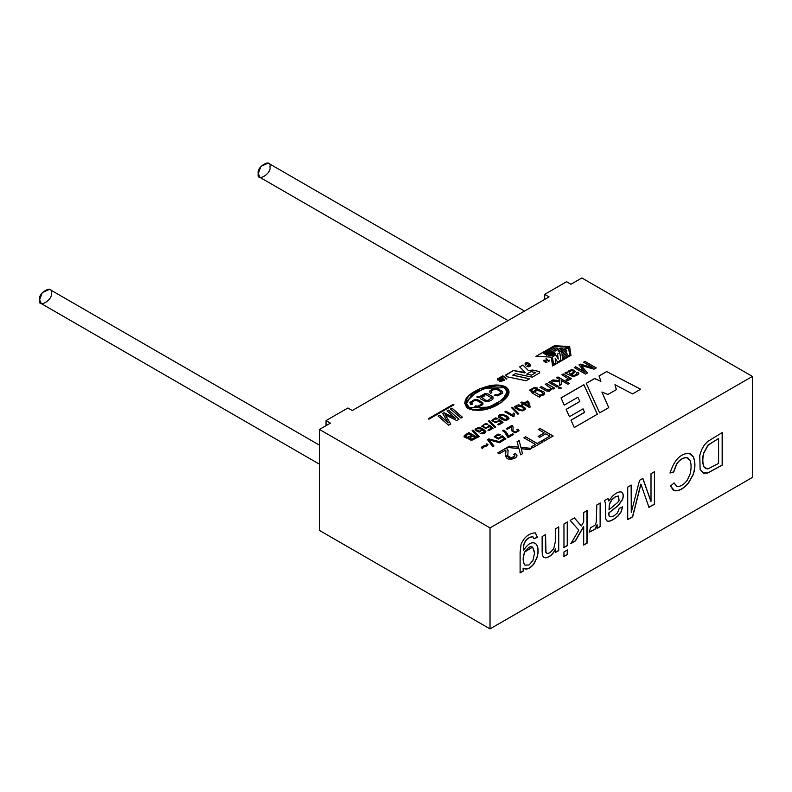 <?xml version="1.0" encoding="UTF-8"?>
<svg xmlns="http://www.w3.org/2000/svg" width="792" height="792" viewBox="0 0 792 792"><rect width="100%" height="100%" fill="white"/><g stroke="black" fill="none" stroke-linecap="round" stroke-linejoin="round"><path stroke-width="1.19" d="M539.629 372.913L532.283 377.16L539.629 372.913L539.629 371.596L539.629 373.002L539.045 371.379L539.629 371.596M546.747 355.133L543.787 353.173C545.846 351.292 549.351 351.024 554.321 352.371L555.588 353.668L548.608 355.519L555.588 353.747L548.608 355.519L550.103 354.559C555.568 354.004 552.786 353.776 553.727 353.678L545.639 353.281L548.222 354.291L546.747 355.222L548.222 354.291C539.431 352.876 553.281 351.846 553.727 353.678L545.648 353.321L553.727 353.697C552.786 353.776 555.568 354.004 550.103 354.559L548.608 355.43C554.608 355.4 556.519 354.38 554.321 352.371C549.351 351.024 545.846 351.292 543.787 353.173L546.747 355.133M543.787 353.321L546.747 355.222L543.787 353.173M752.4 376.428L581.853 277.962L570.923 284.269L566.547 281.744L544.678 294.377L549.054 296.901L352.272 410.513L347.896 407.989L326.037 420.611L330.403 423.136L319.473 429.442L490.02 527.908L752.4 376.428L752.4 477.418L752.4 376.428L490.02 527.908L319.473 429.442L330.403 423.136L326.037 420.611L326.037 425.66L326.037 420.611L347.896 407.989L352.272 410.513L549.054 296.901L544.678 294.377L544.678 299.425L544.678 294.377L566.547 281.744L570.923 284.269L581.853 277.962L752.4 376.428M447.064 410.949L448.549 410.098L458.974 419.225L456.667 420.552L445.114 414.671L450.767 423.967L448.579 425.225L438.144 416.097L439.629 415.246L448.183 422.76L442.678 413.483L444.035 412.701L455.548 418.404L447.064 410.949L455.548 418.404L444.035 412.701L442.678 413.483L448.183 422.76L439.629 415.246L438.144 416.097L448.579 425.225L450.767 423.967L445.114 414.671L456.667 420.552L458.974 419.225L448.549 410.098L447.064 410.949M450.5 408.969L451.985 408.108L462.419 417.236L460.934 418.087L450.5 408.969L460.934 418.087L462.419 417.236L451.985 408.108L450.5 408.969M531.967 391.179C531.115 390.001 531.976 389.09 534.541 388.466L537.471 388.06L534.61 387.407L529.967 389.862L532.313 393.089L539.372 397.168L532.313 393.089L529.967 389.862L534.61 387.407L537.471 388.06L534.541 388.466C531.976 389.09 531.115 390.001 531.967 391.179L533.64 392.258C533.976 390.377 535.659 389.466 538.679 389.525L544.262 392.169C545.193 394.386 543.639 395.614 539.609 395.871L540.619 396.445L539.372 397.168L540.619 396.445L539.609 395.871L544.639 393.248L544.262 392.169L538.679 389.525C535.659 389.466 533.976 390.377 533.64 392.258L531.561 390.377L533.64 392.347C533.976 390.466 535.659 389.555 538.679 389.615L544.262 392.258L544.639 393.287M545.272 384.328L546.638 383.536L554.816 388.248L553.568 388.971L552.41 388.298L549.529 391.208L546.45 391L540.005 387.367L541.372 386.575L547.787 390.08L550.252 389.723L551.222 388.506L545.272 384.328L551.222 388.506L550.252 389.723L547.787 390.08L541.372 386.575L540.005 387.367L546.45 391L549.529 391.208L552.41 388.298L553.568 388.971L554.816 388.248L546.638 383.536L545.272 384.328M548.737 382.328L550.103 381.536L558.281 386.248L556.905 387.041L548.737 382.328L556.905 387.041L558.281 386.248L550.103 381.536L548.737 382.328M558.409 387.912L559.786 387.12L561.37 388.03L559.993 388.822L558.409 387.912L559.993 388.822L561.37 388.03L559.786 387.12L558.409 387.912M556.627 377.764L558.004 376.972L569.27 383.477L567.894 384.268L561.488 380.566L561.508 384.387L559.716 385.427L559.805 381.853L551.222 380.883L552.935 379.903L559.835 380.724L559.865 379.635L556.627 377.764L559.865 379.635L559.835 380.724L552.935 379.903L551.222 380.883L559.805 381.853L559.716 385.427L561.508 384.387L561.488 380.566L567.894 384.268L569.27 383.477L558.004 376.972L556.627 377.764M569.22 379.823L568.953 378.665L570.191 379.378L571.428 378.655L563.261 373.933L561.874 374.735L567.547 378.269L561.874 374.735L563.261 373.933L571.428 378.655L570.191 379.378L568.953 378.665L569.22 379.823L566.775 381.041L565.993 380.021L567.795 379.002L565.993 380.021L566.775 381.041L569.25 379.615M575.517 371.527L572.21 369.31L568.211 371.171L567.696 372.646L566.379 372.22L564.953 373.042L566.379 372.131L567.696 372.557L568.211 371.171L572.21 369.31L575.517 371.527L571.943 374.903L573.893 375.586L575.942 374.953L577.031 373.923L576.507 372.824L578.071 372.131L578.863 373.289L578.457 374.477L573.368 376.754L564.953 372.963L566.379 372.131L567.696 372.557L566.379 372.131L564.953 372.963L573.368 376.754L578.457 374.477L578.863 373.289L578.071 372.131L576.507 372.824L577.031 373.923L575.942 374.953L573.893 375.586L571.943 374.903L575.576 371.26M583.556 362.221L584.981 361.399L596.237 367.904L594.02 369.181L581.16 365.468L594.02 369.181L596.237 367.904L584.981 361.399L583.556 362.221L593.149 367.765L583.556 362.221M582.367 366.864L587.476 372.963L585.506 374.101L574.24 367.597L575.665 366.775L585.1 372.23L578.982 364.865L580.298 364.102L593.149 367.765L580.298 364.102L578.982 364.865L585.1 372.23L575.665 366.775L574.24 367.597L585.506 374.101L587.476 372.963L581.16 365.468M481.308 447.737L482.308 446.411L485.981 445.183L486.733 443.827L487.961 444.54L487.001 445.896L483.318 447.124L482.575 448.47L481.308 447.737L482.575 448.47L483.318 447.124L487.001 445.896L487.961 444.54L486.733 443.827L485.981 445.183L482.308 446.411L481.308 447.737M487.446 439.58L488.654 438.887L500.752 441.976L499.495 442.698L490.882 440.352L499.495 442.698L500.752 441.976L488.654 438.887L487.446 439.58L492.743 446.599L487.446 439.58M488.991 439.798L493.921 445.916L492.743 446.599L493.921 445.916L488.991 439.798L490.882 440.352M502.148 437.135L498.326 439.055L494.158 436.758L498 434.095L500.623 434.62L499.603 435.303L496.287 435.333L495.554 436.432L498.514 438.164L502.267 435.778L505.91 438.857L501.564 441.362L500.544 440.778L504.039 438.758L502.148 437.135L504.039 438.758L500.544 440.778L501.564 441.362L505.91 438.857L502.267 435.778L498.514 438.164L495.545 436.422L496.287 435.333L499.603 435.303L500.623 434.62L498 434.095L494.158 436.758L498.326 439.055L502.148 437.135M508.345 436.263L512.632 433.798L513.652 434.382L507.999 437.649L504.702 432.382L507.999 437.649L513.652 434.382L512.632 433.798L508.345 436.352L512.632 433.798L513.652 434.471L512.632 433.877L508.345 436.352L507.603 434.065L508.345 436.263M502.712 430.769L503.821 430.125L505.91 431.798L507.603 434.065L503.821 430.125L502.712 430.769L504.702 432.382M511.711 427.433L511.444 430.62L515.067 432.927L519.106 430.66L518.087 429.086L516.849 429.65L517.681 430.67L515.275 432.095L512.939 430.7L513.117 426.957L512.058 425.373L506.266 428.799L512.058 425.373L506.266 428.719L507.286 429.313L511.582 426.829L507.286 429.313L506.266 428.719L512.058 425.373L513.117 426.957L512.939 430.7L515.275 432.095L517.681 430.67L516.849 429.65L518.087 429.086L519.106 430.66L515.067 432.927L511.444 430.62L511.711 427.512M505.949 450.925L505.534 455.162L510.998 459.182C514.354 458.815 516.374 457.687 517.047 455.776L515.513 453.41L513.671 454.262L514.909 455.796L511.305 457.925L507.821 455.836L508.068 450.212L506.484 447.836L497.792 452.945L506.484 447.836L497.792 452.856L499.326 453.747L505.771 450.024L499.326 453.747L497.792 452.856L506.484 447.836L508.068 450.212L507.821 455.836L511.305 457.925C514.909 457.291 515.701 456.073 513.671 454.262L515.513 453.41L517.047 455.776C516.374 457.687 514.354 458.815 510.998 459.182C506.91 459.558 505.157 457.479 505.732 452.955L505.959 451.064M517.077 441.728L519.156 440.52L520.898 447.361L531.66 448.411L529.63 449.589L521.215 448.727L522.522 453.687L520.631 454.786L518.928 448.559L507.177 447.44L509.276 446.223L518.592 447.133L517.077 441.728L518.592 447.133L509.276 446.223L507.177 447.44L518.928 448.559L520.631 454.786L522.522 453.687L521.215 448.727L529.63 449.589L531.66 448.411L520.898 447.361L519.156 440.52L517.077 441.728M523.908 437.778L525.631 436.788L537.184 443.461L541.49 440.976L543.015 441.857L532.699 447.817L531.165 446.935L535.461 444.451L523.908 437.778L535.461 444.451L531.165 446.935L532.699 447.817L543.015 441.857L541.49 440.976L537.184 443.461L525.631 436.788L523.908 437.778M538.322 429.462L540.045 428.462L553.133 436.016L544.312 441.114L542.777 440.223L549.876 436.125L545.817 433.788L539.669 437.332L538.134 436.451L544.282 432.897L538.322 429.462L544.282 432.897L538.134 436.451L539.669 437.332L545.817 433.788L549.876 436.125L542.777 440.223L544.312 441.114L553.133 436.016L540.045 428.462L538.322 429.462M500.405 378.764L499.405 378.23L498.019 379.012L498.326 379.655L501.871 379.586L502.9 380.833L499.643 381.477L502.187 380.833L501.94 380.289L497.762 380.002L497.317 379.022L499.534 377.754L500.96 378.447L500.405 378.764L500.96 378.447L499.534 377.754L497.317 379.022L497.762 380.002L501.94 380.289L502.187 380.833L499.643 381.477L502.9 380.833L501.871 379.586L498.326 379.655L498.019 379.012L499.405 378.23L500.405 378.764M500.692 377.042L504.039 380.507L500.692 377.042L502.861 375.804L506.92 378.843L506.355 379.16L503.554 376.705L501.831 377.735L504.603 380.18L504.039 380.507L504.603 380.18L501.435 377.091L503.554 376.705L506.355 379.16L506.92 378.843L502.861 375.804L500.683 377.15L502.861 375.893L506.92 378.923L502.861 375.893L500.692 377.131M524.977 363.875L525.601 365.092L527.066 363.172L529.61 365.478L528.462 366.25L527.541 365.805L528.462 366.25L528.65 364.142L527.066 363.172L525.601 365.092L524.977 363.875C525.779 362.221 527.264 362.172 529.442 363.736C531.046 365.548 530.66 366.577 528.284 366.825L526.838 366.211L528.462 366.33L529.61 365.518L528.462 366.33L526.838 366.211L528.284 366.825L530.501 365.409L529.442 363.736C527.264 362.172 525.779 362.221 524.977 363.875L524.967 363.934M546.173 360.716L547.005 362.182L545.797 362.756L543.332 360.409L545.351 360.103L546.173 360.716L545.351 360.103L543.332 360.409L545.797 362.756L547.005 362.182L546.173 360.716L547.005 362.271L546.173 360.716M549.024 361.261L549.43 360.31L549.024 361.261L549.43 360.31L548.43 360.627L549.252 360.073L548.43 360.627L546.252 358.637L548.43 360.548L549.43 360.231L548.787 361.31L545.955 358.816L548.787 361.31M468.666 437.917L466.716 438.154L464.171 436.867L464.003 436.055L468.953 432.551L477.418 437.432L472.438 440.015L470.735 440.085L468.557 438.877L468.666 437.917L468.557 438.877L470.735 440.085L472.438 440.015L477.418 437.432L468.953 432.551L464.003 436.055L464.171 436.867L466.716 438.154L468.666 437.917L468.557 438.877M472.131 430.551L472.963 430.066L479.269 436.531L478.427 437.016L472.131 430.551L478.427 437.016L479.269 436.531L472.963 430.066L472.131 430.551M482.566 429.719L479.091 432.145L475.25 430.373L475.15 429.224C478.556 426.64 482.12 427.393 485.852 431.472C485.298 433.6 483.407 434.263 480.16 433.442L484.496 432.066L482.566 429.719L484.496 432.066L480.16 433.442C483.407 434.263 485.298 433.6 485.852 431.472C482.12 427.393 478.556 426.64 475.15 429.224L475.25 430.373L479.091 432.145L482.566 429.719L482.655 430.254M489.466 426.561L485.753 428.432L481.714 426.205L485.437 423.611L487.991 424.126L483.783 424.819L483.07 425.878C484.496 427.819 486.288 428.017 488.446 426.442L489.585 425.255L493.119 428.234L488.912 430.66L487.912 430.096L491.297 428.135L489.466 426.561L491.297 428.135L487.912 430.096L488.912 430.66L493.119 428.234L489.585 425.255L488.446 426.442C486.288 428.017 484.496 427.819 483.07 425.878L483.783 424.819L487.991 424.126L485.437 423.611L481.714 426.205L485.753 428.432L489.466 426.561M488.565 421.057L489.406 420.582L495.703 427.037L494.871 427.522L488.565 421.057L494.871 427.522L495.703 427.037L489.406 420.582L488.565 421.057M492.951 420.176L493.663 419.107L496.881 419.087L497.871 418.423L495.317 417.909L491.594 420.493L495.643 422.72L499.356 420.859L495.643 422.72L491.594 420.493L495.317 417.909L497.871 418.423L496.881 419.087L493.663 419.107L492.951 420.176C494.386 422.116 496.178 422.304 498.326 420.74L499.465 419.552L502.999 422.532L498.782 424.957L497.792 424.393L501.178 422.433L499.356 420.859L501.178 422.433L497.792 424.393L498.782 424.957L502.999 422.532L499.465 419.552L498.326 420.74C496.178 422.304 494.386 422.116 492.951 420.176L492.951 420.255C494.386 422.205 496.178 422.393 498.326 420.819L499.465 419.552L502.999 422.611L499.465 419.631L498.326 420.819L498.356 420.107M508.999 418.661L508.504 417.315L506.395 415.741L508.504 417.315L508.999 418.661L506.474 420.364L503.059 419.978L498.772 417.364C497.732 415.533 498.841 414.493 502.118 414.246L506.395 415.741L502.118 414.246L498.257 416.226L498.772 417.364L504.841 420.403L506.474 420.364L509.018 418.542M513.384 416.701L504.89 411.8L505.93 411.206L512.533 415.018L513.374 413.087L514.374 413.672L514.048 416.315L513.384 416.701L514.048 416.315L514.374 413.672L513.374 413.087L512.533 415.018L505.93 411.206L504.89 411.8L513.384 416.701M511.602 407.761L512.444 407.276L518.75 413.741L517.909 414.226L511.602 407.761L517.909 414.226L518.75 413.741L512.444 407.276L511.602 407.761M514.711 406.534L515.216 407.88L519.493 410.484L522.918 410.87L525.433 409.167L524.947 407.83L522.839 406.256L524.947 407.83L525.433 409.167L522.918 410.87L519.493 410.484L515.216 407.88L514.711 406.534L518.562 404.752L522.839 406.256L518.562 404.752L514.691 406.732M520.889 402.564L521.928 401.96L523.957 403.128L527.63 401.009L528.581 401.564L530.214 406.949L529.353 407.444L523.878 404.286L522.72 404.95L521.77 404.395L522.918 403.732L520.889 402.564L522.918 403.732L521.77 404.395L522.72 404.95L523.878 404.286L529.353 407.444L530.214 406.949L528.581 401.564L527.63 401.009L523.957 403.128L521.928 401.96L520.889 402.564M505.821 374.883L505.276 375.685L505.821 374.883L506.494 376.645L526.056 380.754L529.511 378.754L512.82 375.22L515.453 373.616L532.283 377.16L515.453 373.616L512.82 375.141L529.511 378.754L526.056 380.754L506.494 376.645L505.821 374.883L513.404 370.507L525.235 372.458L519.671 366.894L522.928 365.013L528.492 370.577L532.63 370.032L539.629 371.686L532.63 370.032L528.502 370.567L522.928 365.013L519.671 366.894L525.235 372.458L513.404 370.507L505.276 375.636M453.925 404.762L428.927 419.196L428.225 418.79L453.222 404.356L453.925 404.851L453.222 404.356L428.225 418.79L428.927 419.196L453.925 404.762M583.872 384.704L597.346 414.216L574.279 427.531L570.973 420.166L584.536 412.325L583.07 408.84L569.458 416.701L566.132 409.355L579.803 401.465L577.903 397.238L564.231 405.138L561.013 397.901L583.872 384.704L597.346 414.295L583.872 384.704L561.013 397.901L564.231 405.138L577.903 397.238L579.803 401.465L566.132 409.355L569.458 416.701L583.07 408.84L584.536 412.414L570.973 420.166L574.279 427.531L597.346 414.216L583.872 384.704M606.662 371.547L640.639 389.218L632.521 393.911L614.968 384.694L616.374 389.615L607.949 394.475L601.91 392.02L608.741 407.632L599.623 412.899L586.258 383.328L594.574 378.517L600.91 381.269L599.029 375.943L606.662 371.547L640.639 389.298L606.662 371.547L599.029 375.943L600.91 381.269L594.574 378.517L586.258 383.328L599.623 412.899L608.741 407.632L601.91 392.02L607.949 394.475L616.374 389.615L614.968 384.694L632.521 393.911L640.639 389.218L606.662 371.547M570.963 355.331L552.588 365.944L551.252 357.113L535.966 356.341L554.341 345.738L569.626 346.51L570.963 355.42L569.626 346.51L554.341 345.738L569.626 346.589L554.341 345.738L535.966 356.341L551.252 357.113L552.588 365.944L570.963 355.331M505.84 386.902C511.909 391.495 509.157 397.475 497.604 404.821C487.387 410.533 477.477 411.761 467.854 408.514C462.37 402.91 464.647 397.208 474.675 391.387C487.575 384.823 497.96 383.328 505.84 386.902L494.891 385.001L479.556 388.882L468.557 396.03L464.617 403.435L472.646 410.117L487.724 408.82L502.108 401.98L509.108 391.941L505.84 386.902L509.108 391.99L505.84 386.902M319.473 530.432L319.473 429.442L319.473 530.432L490.02 628.898L490.02 527.908L490.02 628.898L752.4 477.418L490.02 628.898L319.473 530.432M581.853 368.399L581.853 370.349L581.853 368.399M523.235 568.171C526.522 570.131 530.096 568.686 533.957 563.845L537.045 557.657C538.808 551.212 538.392 546.559 535.798 543.728C532.184 541.302 528.106 543.51 523.552 550.341L523.67 544.995C525.175 539.946 528.205 537.174 532.739 536.689L532.739 536.689C528.205 537.174 525.175 539.946 523.67 544.995L523.403 550.262L523.809 545.084C525.324 540.025 528.343 537.263 532.887 536.768L534.065 538.768L537.441 537.342L535.273 532.858C529.145 533.184 524.423 536.936 521.096 544.124L520.116 552.479L520.116 572.873L523.235 571.072L523.086 568.092C526.373 570.042 529.947 568.597 533.808 563.755L536.907 557.578C538.669 551.123 538.243 546.48 535.649 543.649L534.996 543.144L535.649 543.649C538.243 546.48 538.669 551.123 536.907 557.578L533.808 563.755C529.947 568.597 526.373 570.042 523.086 568.092L523.235 571.072L520.116 572.873L520.116 552.479L521.096 544.124C524.423 536.936 529.145 533.184 535.273 532.858L537.441 537.342L534.065 538.768L532.887 536.768C528.343 537.263 525.324 540.025 523.809 545.084L523.552 550.341C528.106 543.51 532.184 541.302 535.798 543.728C538.392 546.559 538.808 551.212 537.045 557.657L533.957 563.845C530.096 568.686 526.522 570.131 523.235 568.171L523.235 571.072L523.235 568.171L523.928 568.666M543.381 557.182L545.708 557.855C549.905 557.063 553.202 554.123 555.608 549.024L555.608 552.38L558.726 550.579L558.578 526.898L558.726 550.579L558.726 526.987L555.291 528.967L555.291 541.867L553.658 548.955L549.836 552.816L547.421 553.469L545.975 552.38L545.559 534.58L545.975 552.38L547.421 553.469L549.836 552.816L553.658 548.955L555.291 541.867L555.291 528.967L558.726 526.987L558.726 550.579L555.608 552.38L555.608 549.024C553.202 554.123 549.905 557.063 545.708 557.855L543.381 557.182L542.322 554.836L542.134 551.074L542.134 536.56L545.559 534.58L542.134 536.56L542.322 554.836L543.698 557.449M563.953 547.559L563.953 523.967L567.389 521.987L567.389 545.579L563.953 547.559L567.389 545.579L567.389 521.987L563.953 523.967L563.953 547.559M563.953 556.479L563.953 551.915L567.389 549.935L567.389 554.499L563.953 556.479L567.389 554.499L567.389 549.935L563.953 551.915L563.953 556.479M583.694 521.898L583.694 512.563L587.129 510.583L587.129 543.104L583.694 545.084L583.694 526.591L575.447 540.926L570.963 543.51L578.803 530.204L570.161 520.384L574.438 517.918L581.298 525.967L583.694 521.898L581.298 525.967L574.438 517.918L570.161 520.384L578.803 530.204L570.963 543.51L575.447 540.926L583.694 526.591L583.694 545.084L587.129 543.104L587.129 510.583L583.694 512.563L583.694 521.898M590.495 527.799L594.98 525.254L596.237 522.344L596.822 504.989L600.267 502.999L600.267 526.591L597.158 528.393L597.158 524.819L594.98 529.363L589.278 532.184L590.495 527.799L589.278 532.184L594.98 529.363L597.158 524.819L597.158 528.393L600.267 526.591L600.267 502.999L596.822 504.989L596.237 522.344L594.98 525.254L590.495 527.799M606.811 520.849C608.939 522.126 612.701 520.512 618.097 515.998L621.156 511.85L622.69 506.92L619.245 508.385L617.513 512.889L613.919 515.968L609.979 516.879C609.246 516.8 608.919 515.473 609.008 512.909L618.156 505.494L622.453 499.396C623.631 495.604 623.254 493.139 621.324 492.01C623.254 493.139 623.631 495.604 622.453 499.396L618.156 505.494L608.86 512.83L618.304 505.573L622.601 499.485C623.779 495.693 623.403 493.228 621.472 492.099C619.186 491.367 616.176 492.733 612.434 496.208L608.801 501.039L607.919 498.416L608.801 501.039L608.068 498.495L604.484 500.564L608.068 498.495L608.801 501.039L612.434 496.208C616.176 492.733 619.186 491.367 621.472 492.099C623.403 493.228 623.779 495.693 622.601 499.485L618.304 505.573L609.008 512.909C608.919 515.473 609.246 516.8 609.979 516.879L613.919 515.968L617.513 512.889L619.245 508.385L622.69 506.92L621.156 511.85L618.097 515.998C612.701 520.512 608.939 522.126 606.811 520.849L605.722 518.77L605.326 502.89L604.484 500.564L605.326 502.89L605.722 518.77L607.038 521.007M651.004 501.415L651.004 473.705L654.558 471.656L654.558 504.167L648.994 507.385L642.322 488.228L648.994 507.385L654.558 504.167L654.558 471.656L651.004 473.705L651.004 501.415L642.866 478.408L651.004 501.415M640.966 484.179L632.65 516.82L627.719 519.671L627.719 487.149L631.274 485.1L631.274 512.355L639.56 480.308L642.866 478.408L639.56 480.308L631.274 512.355L631.274 485.1L627.719 487.149L627.719 519.671L632.65 516.82L640.966 484.179L642.322 488.228M676.982 486.486L674.141 482.952L670.497 486.05L674.141 482.952L676.982 486.486C680.368 486.743 683.753 484.734 687.129 480.457L690.188 473.863C691.426 468.102 691.376 463.627 690.03 460.439L686.773 457.707C683.041 457.647 679.684 459.776 676.685 464.072L673.744 471.992L670.052 473.012C674.22 460.003 680.566 453.43 689.08 453.301L693.426 457.004C695.465 462.122 695.396 468.013 693.218 474.685L688.436 483.179C683.377 488.882 678.734 491.396 674.507 490.703L670.497 486.05L673.368 490.228L674.507 490.703C678.734 491.396 683.377 488.882 688.436 483.179L693.218 474.685C695.396 468.013 695.465 462.122 693.426 457.004L690.812 453.925L689.08 453.301C680.566 453.43 674.22 460.003 670.052 473.012L673.744 471.992L676.685 464.072C679.684 459.776 683.041 457.647 686.773 457.707L688.208 458.172L690.03 460.439C691.376 463.627 691.426 468.102 690.188 473.863L687.129 480.457C683.753 484.734 680.368 486.743 676.982 486.486L676.279 486.169M722.304 432.541L722.304 465.062L707.583 473.101L703.454 473.151L700.118 469.507L699.762 455.43L701.672 449.579L704.246 445.134L707.622 441.56L722.304 432.541L707.622 441.56L704.246 445.134L701.672 449.579L699.762 455.43L700.118 469.507L703.454 473.151L707.583 473.101L722.304 465.062L707.434 473.022L702.751 472.784L707.434 473.022L722.304 465.062L722.304 432.541M524.502 311.068L268.201 163.102L260.934 166.389L258.251 173.606L259.954 177.378L508.009 320.592M269.914 166.874C271.983 173.676 256.182 182.794 258.251 173.606C256.182 166.805 271.983 157.687 269.914 166.874M319.473 445.173L49.549 289.337L42.283 292.624L39.6 299.841L41.313 303.613L319.473 464.211M51.262 293.109C53.331 299.911 37.531 309.038 39.6 299.841C37.531 293.05 53.331 283.922 51.262 293.109M614.968 384.773L616.374 389.704L614.968 384.773M601.91 392.099L608.741 407.722L601.91 392.099M586.258 383.407L594.574 378.517L600.91 381.269L594.574 378.606L586.258 383.407M599.029 376.032L606.662 371.626L599.029 376.032M561.013 397.98L583.872 384.783L561.013 397.98M566.132 409.444L579.803 401.554L566.132 409.444M570.973 420.245L584.536 412.414L570.973 420.245M567.666 347.134L560.667 351.252L567.666 347.134L560.667 351.252L558.202 351.044L560.667 351.252L558.202 351.044L562.914 348.322L560.182 348.183L562.914 348.411L560.182 348.183L555.459 350.995L560.182 348.272L555.459 350.995L552.994 350.866L555.459 350.995L552.994 350.787L557.716 348.064L554.974 347.926L557.716 348.143L554.974 347.926L550.262 350.727L554.974 348.005L550.262 350.727L547.797 350.608L550.262 350.727L547.797 350.519L554.796 346.48L567.666 347.134L554.796 346.48L547.797 350.519L550.262 350.648L554.974 347.926L557.716 348.064L552.994 350.787L555.459 350.905L560.182 348.183L562.914 348.322L558.202 351.044L560.667 351.173L567.666 347.134M557.509 354.004L558.251 358.994L557.509 354.004L559.796 352.688L560.914 360.202L557.588 362.122L560.914 360.202L557.588 362.122L555.123 358.132L555.865 363.122L553.578 364.439L555.865 363.122L553.578 364.439L552.46 356.925L553.578 364.439L552.46 356.925L555.786 355.004L558.251 358.915L557.509 354.004L558.251 358.915L555.786 355.004L552.46 356.925L553.578 364.36L555.865 363.033L555.123 358.132L557.588 362.043L560.914 360.122L559.796 352.688L557.509 354.004M555.123 358.212L557.588 362.122L555.123 358.212M535.966 356.43L554.341 345.817L535.966 356.43M569.666 355.073L562.667 359.192L569.666 355.073L562.667 359.192L562.449 357.687L562.667 359.192L562.449 357.687L567.171 354.964L566.933 353.38L567.171 355.054L566.933 353.38L562.211 356.192L566.933 353.47L562.211 356.192L561.993 354.767L562.211 356.192L561.993 354.687L566.716 351.955L566.478 350.381L566.716 352.044L566.478 350.381L561.756 353.183L566.478 350.46L561.756 353.183L561.538 351.678L561.756 353.183L561.538 351.678L568.547 347.638L569.666 355.073L568.547 347.638L561.538 351.678L561.756 353.103L566.478 350.381L566.716 351.955L561.993 354.687L562.211 356.103L566.933 353.38L567.171 354.964L562.449 357.687L562.667 359.113L569.666 355.073M546.747 355.222L548.222 354.37L546.747 355.222M428.225 418.869L453.222 404.445L428.225 418.869M531.501 375.101L526.72 374.101L531.501 375.19L535.837 372.596L531.501 375.19L526.72 374.101L531.066 371.596L535.837 372.596L531.066 371.596L526.72 374.101L531.501 375.101M512.82 375.22L529.511 378.843L512.82 375.22M505.821 374.972L513.404 370.507L524.552 372.933L525.235 372.458L524.552 372.933L513.404 370.587L505.821 374.972M519.671 366.973L522.928 365.013L528.492 370.656L532.63 370.032L539.045 371.468L532.63 370.121L528.492 370.656L522.928 365.092L519.671 366.973M520.889 402.643L521.928 401.96L523.957 403.217L527.63 401.009L528.581 401.564L530.214 407.038L528.581 401.643L527.63 401.089L523.957 403.217L521.928 402.049L520.889 402.643M521.77 404.474L522.918 403.732L521.77 404.474M527.561 402.148L528.719 405.969L524.908 403.682L527.561 402.148L524.908 403.772L528.719 405.88L527.561 402.148M524.908 403.772L528.719 405.969L524.908 403.772M524.096 408.83L521.77 406.87L516.622 405.851L516.097 406.94C520.502 410.345 523.166 410.979 524.096 408.83C523.166 410.979 520.502 410.345 516.097 406.94L516.622 405.851L521.77 406.87L524.126 409.088M516.097 406.94L516.097 407.029C520.502 410.434 523.166 411.058 524.096 408.91C523.166 411.058 520.502 410.434 516.097 407.029L516.622 405.94L516.097 407.029M522.839 406.256L524.947 407.91L525.433 409.256L524.947 407.91L522.839 406.256M514.691 406.781L518.562 404.831L522.839 406.336L518.562 404.831L514.691 406.781M511.602 407.84L512.444 407.276L518.75 413.82L512.444 407.355L511.602 407.84M504.89 411.88L505.93 411.206L512.533 415.107L513.374 413.087L514.374 413.751L513.374 413.177L512.533 415.107L505.93 411.286L504.89 411.88M514.048 416.315L513.84 415.127M513.84 415.206L514.048 416.394M507.652 418.325L505.326 416.364L502.069 415.048L500.188 415.345C499.039 416.612 500.712 418.047 505.207 419.631L507.652 418.325L505.207 419.631L499.613 416.156L500.188 415.345L502.069 415.048L505.326 416.364L507.682 418.582M499.623 416.206L505.207 419.72L507.652 418.404L505.207 419.72C500.712 418.127 499.039 416.701 500.188 415.424M506.395 415.741L508.504 417.404L508.999 418.75L508.504 417.404L506.395 415.741M498.257 416.265L502.118 414.325L506.395 415.83L502.118 414.325L498.257 416.265M491.594 420.582L495.317 417.998L497.871 418.503L495.317 417.998L491.594 420.582M498.356 420.027L498.326 420.74M497.792 424.472L501.178 422.433L497.792 424.472M498.326 420.819C496.178 422.393 494.386 422.205 492.951 420.255L492.941 420.087M488.565 421.146L489.406 420.582L495.703 427.126L489.406 420.661L488.565 421.146M481.714 426.284L485.437 423.7L487.991 424.205L485.437 423.7L481.714 426.284M488.466 425.73L488.446 426.442M488.446 426.522C486.288 428.096 484.496 427.908 483.07 425.957L483.07 425.957C484.496 427.908 486.288 428.096 488.446 426.522L489.585 425.255L493.119 428.314L489.585 425.334L488.446 426.522L488.466 425.819M487.912 430.175L491.297 428.135L487.912 430.175M475.15 429.224L475.25 430.373M475.25 430.462L475.15 429.304C478.556 426.73 482.12 427.472 485.852 431.551L485.852 431.551C482.12 427.472 478.556 426.73 475.15 429.304L475.25 430.462M484.536 431.907L480.16 433.531L484.496 432.066M481.625 429.927L480.793 428.878L477.041 428.71L476.428 429.67L479.239 431.303L481.625 429.927L479.239 431.303L476.428 429.67L477.041 428.71L480.793 428.878L481.625 430.036L479.239 431.383L481.625 430.007M476.428 429.749L479.239 431.383L476.428 429.749M472.131 430.63L472.963 430.066L479.269 436.62L472.963 430.155L472.131 430.63M464.003 436.055L464.171 436.867M464.171 436.946L464.508 435.362L468.953 432.551L477.418 437.521L468.953 432.63L464.508 435.362L464.171 436.946M469.725 438.372L472.21 439.154L475.309 437.511L471.19 439.233L469.725 438.372L469.943 437.758L472.745 436.026L475.309 437.59L472.745 436.026L469.943 437.758M469.943 437.837L469.725 438.451L471.19 439.322L475.309 437.59L472.21 439.243L469.725 438.451L469.943 437.837L469.725 438.451M465.627 436.471L467.24 437.323L471.755 435.452L467.24 437.323L465.627 436.471L465.993 435.452L468.824 433.768L471.755 435.541L468.824 433.768L465.577 435.956M465.577 436.036L467.24 437.402L471.755 435.541L467.24 437.402L465.627 436.56M468.557 438.956L468.666 438.006L468.557 438.956M549.024 361.172L549.43 360.231L549.024 361.172M545.856 360.904L546.688 362.003L544.49 361.687L543.649 360.588L544.738 360.142L545.856 360.904L544.738 360.142L544.49 361.687C546.628 362.914 547.084 362.647 545.856 360.904M543.649 360.637L544.49 361.776L546.688 362.083L544.49 361.776L543.649 360.588M543.332 360.944L545.351 360.192L546.173 360.796L545.351 360.192L543.332 360.944M526.294 364.696L525.858 363.904M524.977 363.974L524.977 363.964C525.779 362.31 527.264 362.261 529.442 363.815L530.501 365.458L529.442 363.815C527.264 362.261 525.779 362.31 524.977 363.964L524.977 363.974M526.838 366.3L527.541 365.894L526.838 366.3M501.435 377.14L504.603 380.259L501.435 377.14M502.9 380.833L502.514 379.952M498.326 379.655L498.019 379.012M498.01 379.21L498.782 379.982L502.514 380.031L502.9 380.912L501.871 379.675L498.782 379.982L498.019 379.101L498.326 379.744M502.187 380.912L499.643 381.556L502.187 380.912L501.94 380.378M497.317 379.022L497.762 380.002M497.762 380.081L497.317 379.101L499.534 377.833L500.96 378.526L499.534 377.833L497.317 379.101L497.762 380.081M464.617 403.475L479.596 388.951L494.911 385.08L505.84 386.981L494.911 385.08L479.596 388.951L464.617 403.475M504.445 387.694L507.137 391.961L502.554 399.653L489.01 407.137L469.28 407.702L466.587 403.435L471.161 395.743L484.714 388.258L504.445 387.694C500.673 384.328 491.446 385.694 476.774 391.783C466.003 400.168 463.508 405.474 469.28 407.702C473.052 411.068 482.269 409.702 496.95 403.613C507.712 395.228 510.216 389.921 504.445 387.694M466.587 403.475L469.28 407.781L489.01 407.227L502.554 399.742L507.137 391.961M507.137 392.01L502.613 399.693L489.06 407.207L469.28 407.781M491.565 397.841L488.09 400.396L485.654 400.287L481.407 397.02L484.06 396.525L483.457 395.832L481.704 396.307L483.457 395.832L484.06 396.525L481.407 397.02L485.654 400.287L488.09 400.396L491.565 397.841L485.971 394.594L481.704 396.228L485.971 394.594L491.565 397.841L488.09 400.475L491.565 397.921M483.457 395.832L484.06 396.604L483.457 395.832M481.407 397.109L485.654 400.376L488.09 400.475L485.654 400.376L481.407 397.109M481.704 396.307L483.457 395.921L481.704 396.307M491.872 392.901L491.07 391.307L491.872 392.901M491.05 391.446L491.872 392.822L490.337 393.337L489.406 391.198L494.149 388.258L497.356 388.456L502.326 391.406L502.395 393.258L502.326 391.406L497.356 388.456L494.149 388.258L489.406 391.198L490.337 393.337L491.872 392.822L491.07 391.228L494.257 389.209L496.653 389.347L500.584 391.555L500.95 392.941L497.643 394.911L495.218 394.673L497.643 394.99L501.009 392.604L497.643 394.99L495.218 394.673L494.297 395.545L495.218 394.594L494.297 395.455L497.633 395.842L502.395 393.258L502.613 392.495M502.395 393.347L502.326 391.486L497.356 388.535L494.149 388.337L489.406 391.288L494.149 388.337L497.356 388.535L502.326 391.486L502.395 393.347M479.774 397.178L477.328 397.594L476.824 396.891L479.972 396.396L484.585 393.772L487.892 393.842L492.891 396.733L493.02 398.643C491.525 400.831 488.872 401.692 485.06 401.237L480.308 398.713L479.774 397.178L480.308 398.713L485.06 401.237C488.872 401.692 491.525 400.831 493.02 398.643L492.891 396.733L487.892 393.842L484.585 393.772L479.972 396.475L476.824 396.98L479.972 396.475L484.585 393.852L487.892 393.921L492.891 396.812L493.02 398.732L492.891 396.812L487.892 393.921L484.585 393.852L479.972 396.475L476.824 396.891L477.328 397.594L479.764 397.356M472.309 404.197L471.507 402.603L472.309 404.197M471.488 402.781L472.309 404.108L470.775 404.633L469.844 402.494L474.576 399.554L477.794 399.752L482.764 402.692L482.823 404.563L482.764 402.692L477.794 399.752L474.576 399.554L469.844 402.494L470.775 404.633L472.309 404.108L471.507 402.524L474.695 400.505L477.091 400.643L481.021 402.851L481.387 404.237L478.081 406.207L475.655 405.979L478.081 406.286L481.387 404.316L478.081 406.286L475.655 405.979L474.735 406.831L475.655 405.89L474.735 406.751L478.061 407.137L482.823 404.563L483.041 403.781M482.823 404.643L482.764 402.781L477.794 399.831L474.576 399.643L469.844 402.583L474.576 399.643L477.794 399.831L482.764 402.781L482.823 404.643M501.009 392.654L500.584 391.555L496.653 389.347L494.257 389.209L491.07 391.228M493.02 398.643L493.208 397.911M481.447 403.94L481.021 402.851L477.091 400.643L474.695 400.505L471.507 402.524M482.823 404.563L478.061 407.137L474.735 406.751L475.655 405.89L478.081 406.207L481.387 404.237M502.395 393.258L497.633 395.842L494.297 395.455L495.218 394.594L497.643 394.911L500.95 392.941M538.322 429.541L540.045 428.462L553.133 436.105L540.045 428.551L538.322 429.541M542.777 440.312L549.876 436.125L542.777 440.312M538.134 436.531L544.282 432.897L538.134 436.531M523.908 437.867L525.631 436.788L537.184 443.54L541.49 440.976L543.015 441.936L541.49 441.055L537.184 443.54L525.631 436.867L523.908 437.867M531.165 447.015L535.461 444.451L531.165 447.015M517.077 441.807L519.156 440.52L520.898 447.45L531.66 448.5L520.898 447.45L519.156 440.609L517.077 441.807M521.215 448.817L522.522 453.776L521.215 448.817M507.177 447.529L509.276 446.223L518.592 447.133L509.276 446.312L507.177 447.529M508.108 450.846L508.068 450.212M506.484 447.925L508.108 450.886L506.484 447.925M507.692 454.737L507.821 455.915L511.305 458.014L514.909 455.875L511.305 458.014L507.821 455.915L507.692 454.697M515.513 453.489L517.047 455.855L515.513 453.489M505.534 455.202L505.732 453.034L505.534 455.202M512.939 430.7L512.869 429.957L512.939 430.789L515.275 432.185L517.671 430.719M512.058 425.452L513.147 427.423L512.058 425.452M517.681 430.67L515.275 432.185L512.939 430.789L512.869 430.036M518.087 429.165L519.106 430.749L518.087 429.165M511.444 430.7L511.563 428.868L511.444 430.7M502.712 430.848L503.821 430.125L505.91 431.878L508.345 436.352L505.91 431.878L503.672 430.303M494.158 436.847L498 434.184L500.623 434.709L498 434.184L494.158 436.847M501.118 436.273L501.088 437.016M495.545 436.382L498.514 438.253L502.267 435.778L505.91 438.936L502.267 435.867L501.088 437.095L501.118 436.362M500.544 440.857L504.039 438.758L500.544 440.857M501.088 437.095L498.514 438.253L495.545 436.422M487.446 439.669L488.654 438.887L500.752 442.065L488.654 438.976L487.446 439.669M488.991 439.877L493.921 446.005L488.991 439.877M487.971 444.708L486.733 443.906L485.981 445.272L482.308 446.49L481.308 447.817L482.308 446.49L485.981 445.272L486.733 443.827L487.961 444.54M482.575 448.47L482.744 447.718M482.744 447.797L482.575 448.559L482.744 447.797M583.556 362.3L584.981 361.399L596.237 367.983L584.981 361.479L583.556 362.3M581.16 365.558L587.476 373.052M574.24 367.686L575.665 366.775L585.1 372.309L575.665 366.864L574.24 367.686M578.982 364.944L580.298 364.102L593.149 367.844L580.298 364.181L578.982 364.944M567.696 372.646L568.211 371.26L572.21 369.389L575.517 371.616L572.21 369.389L568.211 371.26L567.696 372.646M571.943 374.992L573.893 375.675L577.051 373.814L573.893 375.675L571.943 374.992M576.507 372.913L578.071 372.131L578.883 373.537L578.071 372.22L576.507 372.913M569.191 373.062L569.141 371.973L569.191 373.062L570.844 374.289L569.191 373.062L569.141 371.973L571.824 370.448L573.626 371.23L573.537 371.804L570.844 374.368L573.537 371.804M569.141 372.062L569.191 373.141L569.141 372.062L569.191 373.141L570.844 374.368L573.626 371.319M573.537 371.893L570.844 374.368L569.191 373.141M573.626 371.23L571.824 370.448L569.141 371.973M563.261 374.022L571.428 378.744L563.261 374.022M568.953 378.744L569.22 379.903L568.953 378.744M567.547 378.269L567.795 379.002L567.547 378.269M567.795 379.081L565.993 380.111L567.795 379.081L567.547 378.348M556.627 377.853L558.004 376.972L569.27 383.556L558.004 377.051L556.627 377.853M561.488 380.655L561.508 384.476L561.488 380.655M559.716 385.506L559.805 381.853L559.716 385.506M551.222 380.972L552.935 379.903L559.835 380.803L559.865 379.635L559.835 380.803L552.935 379.982L551.222 380.972M558.409 388.001L559.786 387.12L561.37 388.12L559.786 387.209L558.409 388.001M548.737 382.407L550.103 381.536L558.281 386.338L550.103 381.615L548.737 382.407M545.272 384.407L546.638 383.536L554.816 388.337L546.638 383.615L545.272 384.407M552.499 388.902L552.41 388.298M551.222 388.595L550.252 389.803L547.787 390.169L541.372 386.654L540.005 387.446L541.372 386.575L547.787 390.169L550.252 389.803L551.222 388.476M529.967 389.862L529.789 390.654M529.789 390.614L534.61 387.496L537.471 388.139L534.61 387.496L529.789 390.614M531.571 390.416L533.64 392.347C533.976 390.466 535.659 389.555 538.679 389.615L544.262 392.258M539.609 395.95L540.619 396.535L539.609 395.95M542.787 393.218L541.193 391.555C537.55 390.08 535.481 390.367 534.986 392.416L539.59 395.06L541.966 394.565L542.787 393.218L541.966 394.565L539.59 395.06L534.986 392.416C535.481 390.367 537.55 390.08 541.193 391.555L542.797 393.426M534.986 392.416L539.59 395.139L541.966 394.654L542.787 393.307L541.966 394.654L539.59 395.139L534.976 392.377M450.5 409.048L451.985 408.108L462.419 417.315L451.985 408.197L450.5 409.048M447.064 411.038L448.549 410.098L458.974 419.305L448.549 410.177L447.064 411.038M445.114 414.76L450.767 424.047L445.114 414.76M438.144 416.186L439.629 415.246L448.183 422.849L439.629 415.335L438.144 416.186M442.678 413.572L444.035 412.701L455.548 418.493L444.035 412.78L442.678 413.572M702.682 472.745L703.454 473.151M718.591 438.501L708.038 445.025L703.444 453.479C702.247 459.538 702.484 464.112 704.157 467.211L705.563 468.468L704.157 467.211C702.484 464.112 702.247 459.538 703.444 453.479L708.038 445.025L718.591 438.501L718.591 463.389L707.83 468.933L705.642 468.508L704.306 467.29C702.633 464.191 702.395 459.617 703.593 453.568L708.187 445.114L718.591 438.501L708.187 445.114L703.593 453.568C702.395 459.617 702.633 464.191 704.306 467.29L707.83 468.933L718.591 463.389L718.591 438.501M722.156 432.462L722.156 464.973L722.156 432.462M673.992 482.873L676.843 486.397L673.992 482.873M688.129 458.132L686.624 457.627C682.902 457.568 679.536 459.687 676.536 463.993L673.744 471.992L669.903 472.933L673.596 471.903L676.536 463.993C679.536 459.687 682.902 457.568 686.624 457.627L688.129 458.132M690.743 453.875L693.277 456.925C695.327 462.033 695.257 467.923 693.079 474.596L688.298 483.1C683.239 488.803 678.596 491.307 674.368 490.614L673.299 490.189L674.368 490.614C678.596 491.307 683.239 488.803 688.298 483.1L693.079 474.596C695.257 467.923 695.327 462.033 693.277 456.925L690.743 453.875M654.42 471.567L654.558 504.167L648.846 507.296L654.42 504.088L654.42 471.567M640.827 484.09L632.65 516.82L627.571 519.582L632.501 516.74L640.827 484.09M631.135 485.011L631.274 512.355L631.135 485.011M642.718 478.318L650.856 501.336L642.718 478.318M608.86 512.83C608.771 515.394 609.097 516.711 609.83 516.79C609.097 516.711 608.771 515.394 608.86 512.83M622.542 506.83L621.007 511.771L617.948 515.919C612.553 520.423 608.791 522.047 606.662 520.76C608.791 522.047 612.553 520.423 617.948 515.919L621.007 511.771L622.542 506.83M618.611 496.129L615.285 496.752L611.731 499.811L609.424 503.91L608.989 509.791L609.563 503.999L611.869 499.891L615.433 496.841L618.384 496.01L619.087 500.336L617.72 502.425L608.989 509.791L609.424 503.91L611.731 499.811L615.285 496.752L618.384 496.01M608.989 509.791L617.72 502.425L619.087 500.336L618.532 496.089L615.433 496.841L611.869 499.891L609.563 503.999L608.989 509.791M600.118 502.91L600.267 526.591L597.01 528.304L600.118 526.512L600.118 502.91M597.01 524.74L594.832 529.284L589.139 532.095L594.832 529.284L597.01 524.74M586.981 510.503L587.129 543.104L583.546 544.995L586.981 543.015L586.981 510.503M583.546 526.512L575.447 540.926L570.814 543.431L575.299 540.847L583.546 526.512M574.289 517.829L581.298 525.967L574.289 517.829M567.24 549.846L567.389 554.499L563.805 556.4L567.24 554.42L567.24 549.846M567.24 521.898L567.389 545.579L563.805 547.48L567.24 545.5L567.24 521.898M558.578 550.499L555.469 552.291L558.578 550.499M555.469 548.935C553.063 554.034 549.757 556.974 545.569 557.776L543.243 557.103L545.569 557.776C549.757 556.974 553.063 554.034 555.469 548.935M545.411 534.501L545.411 548.876L545.827 552.291L547.272 553.39L545.827 552.291L545.411 548.876L545.411 534.501M547.421 553.469L546.638 553.202M535.907 533.125L535.273 532.858M537.293 537.263L533.927 538.689L537.293 537.263M535.798 543.728L535.075 543.193M534.541 553.163L532.927 560.538L528.987 565.003L524.957 565.122C522.75 561.795 522.73 557.39 524.918 551.895L532.64 547.074L534.541 553.163C533.145 544.995 529.937 544.579 524.918 551.895C522.73 557.39 522.75 561.795 524.957 565.122L528.987 565.003L532.927 560.538L534.541 553.163M525.146 565.26L524.809 565.033C522.601 561.716 522.591 557.301 524.769 551.806L532.561 547.034L524.769 551.806C522.591 557.301 522.601 561.716 524.809 565.033L524.957 565.122M523.086 570.992L519.978 572.784L523.086 570.992"/></g></svg>
